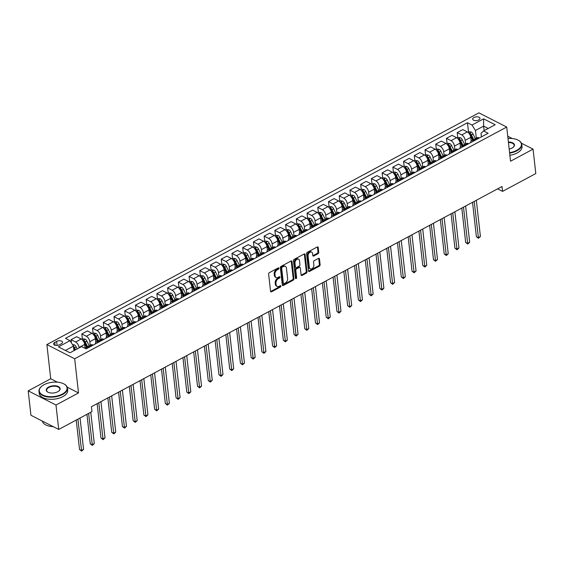<?xml version="1.0" encoding="UTF-8"?>
<svg xmlns="http://www.w3.org/2000/svg" width="564" height="564" viewBox="0 0 564 564"><rect width="100%" height="100%" fill="white"/><g stroke="black" fill="none" stroke-linecap="round" stroke-linejoin="round"><path stroke-width="0.85" d="M278.976 268.21A0.79 0.536 117 0 0 278.313 267.858L269.359 272.659A1.121 0.761 117 0 0 268.626 274.069L270.565 291.32A1.121 0.761 117 0 0 270.896 291.87A1.121 0.761 117 0 0 271.51 291.828L280.463 287.027A0.79 0.536 117 0 0 280.308 285.687L279.152 286.308A3.595 2.432 117 0 1 277.171 286.442A3.595 2.432 117 0 1 276.113 284.686L275.951 283.248A3.595 2.432 117 0 1 278.306 278.736L279.462 278.115A0.79 0.536 117 0 0 279.307 276.769L278.151 277.389A3.595 2.432 117 0 1 276.17 277.53A3.595 2.432 117 0 1 275.112 275.768L274.95 274.33A3.595 2.432 117 0 1 277.305 269.818L278.461 269.197A0.79 0.536 117 0 0 278.976 268.21M473.929 117.502A3.666 1.882 -6.4 0 0 472.688 119.138A3.666 1.882 -6.4 0 0 474.923 120.59A3.666 1.882 -6.4 0 0 478.737 119.956A3.666 1.882 -6.4 0 0 479.978 118.32A3.666 1.882 -6.4 0 0 477.743 116.868A3.666 1.882 -6.4 0 0 473.929 117.502M317.997 253.729A1.121 0.761 117 0 0 318.738 252.319L318.195 247.483A1.121 0.761 117 0 0 317.863 246.933A1.121 0.761 117 0 0 317.243 246.976L307.302 252.305A1.121 0.761 117 0 0 306.569 253.715L308.501 270.967A1.121 0.761 117 0 0 308.832 271.517A1.121 0.761 117 0 0 309.453 271.474L319.393 266.145A1.121 0.761 117 0 0 320.126 264.735L319.471 258.89A1.121 0.761 117 0 0 319.139 258.34A1.121 0.761 117 0 0 318.519 258.382L314.268 260.66A1.121 0.761 117 0 0 313.535 262.07L313.859 264.974A3.01 2.037 117 0 1 312.745 268.076A3.01 2.037 117 0 1 310.235 268.859A3.01 2.037 117 0 1 309.354 267.385L308.078 256.028A3.01 2.037 117 0 1 309.192 252.926A3.01 2.037 117 0 1 311.702 252.143A3.01 2.037 117 0 1 312.583 253.617L312.794 255.506A1.121 0.761 117 0 0 313.126 256.056A1.121 0.761 117 0 0 313.746 256.014L317.997 253.729L317.25 253.349A1.121 0.761 117 0 0 317.983 251.939L317.44 247.095A1.121 0.761 117 0 0 317.398 246.905M510.54 161.219L533.065 149.143L535.8 173.55L502.552 191.386L502.002 186.501L91.424 406.722L91.974 411.607L58.726 429.444L55.984 405.03L78.509 392.946L74.681 358.774L506.705 127.048L510.54 161.219M291.997 261.534A1.121 0.761 117 0 0 291.666 260.984A1.121 0.761 117 0 0 291.052 261.026L281.112 266.356A1.121 0.761 117 0 0 280.378 267.766L282.31 285.017A1.121 0.761 117 0 0 282.642 285.567A1.121 0.761 117 0 0 283.262 285.525L293.202 280.195A1.121 0.761 117 0 0 293.936 278.785L291.997 261.534L291.25 261.146A1.121 0.761 117 0 0 291.207 260.956M294.211 259.327L304.144 253.997A1.121 0.761 117 0 1 304.764 253.955A1.121 0.761 117 0 1 305.096 254.505L307.027 271.756A1.121 0.761 117 0 1 306.294 273.166L302.043 275.451A1.121 0.761 117 0 1 301.423 275.493A1.121 0.761 117 0 1 301.091 274.943L300.309 267.949A1.121 0.761 117 0 0 299.977 267.399A1.121 0.761 117 0 0 299.357 267.442L296.537 268.95A1.121 0.761 117 0 0 295.804 270.36L296.622 277.65A0.79 0.536 117 0 1 295.437 278.278L293.47 260.737A1.121 0.761 117 0 1 294.211 259.327M59.417 344.787L61.307 343.772A3.553 1.826 -6.4 0 0 62.505 342.186A3.553 1.826 -6.4 0 0 60.348 340.783A3.553 1.826 -6.4 0 0 56.654 341.396L54.764 342.404A3.553 1.826 -6.4 0 0 53.566 343.991A3.553 1.826 -6.4 0 0 55.723 345.401A3.553 1.826 -6.4 0 0 59.417 344.787M74.681 358.774L46.89 344.583L478.921 112.856L506.705 127.048M468.501 131.948L467.471 122.733L65.473 338.351L70.021 340.67L58.43 346.888L69.999 352.789L81.583 346.578L86.13 348.897L488.121 133.28L483.581 130.961L481.014 133.33L481.409 136.876M467.471 122.733L472.012 125.053L483.595 118.842L495.164 124.743L483.581 130.961M57.401 382.173L50.725 378.761L28.2 390.845L55.984 405.03M28.2 390.845L30.935 415.252L58.726 429.444M533.065 149.143L521.46 143.214M512.281 138.532L507.734 136.206M50.725 378.761L46.89 344.583M497.61 188.862L502.552 191.386M70.021 340.67L73.461 346.113L73.969 350.66M73.461 346.113L65.396 350.441M484.116 130.672L483.609 126.124L475.452 130.495L476.312 138.145M457.778 137.701L457.207 132.589L462.783 129.6L467.323 131.92A4.582 2.411 61.8 0 1 470.764 137.355L471.18 141.021M457.207 132.589L461.747 134.909A4.582 2.411 61.8 0 1 465.187 140.344L465.589 143.898M447.055 143.453L446.476 138.342L452.053 135.353L456.6 137.672A4.582 2.411 61.8 0 1 460.041 143.108L460.45 146.774M446.476 138.342L451.024 140.662A4.582 2.411 61.8 0 1 454.464 146.097L454.859 149.65M436.324 149.206L435.753 144.095L441.33 141.106L445.87 143.425A4.582 2.411 61.8 0 1 449.318 148.861L449.727 152.527M435.753 144.095L440.294 146.414A4.582 2.411 61.8 0 1 443.741 151.85L444.136 155.403M425.601 154.959L425.023 149.848L430.607 146.859L435.147 149.178A4.582 2.411 61.8 0 1 438.588 154.614L439.004 158.28M425.023 149.848L429.571 152.167A4.582 2.411 61.8 0 1 433.011 157.61L433.413 161.156M414.871 160.712L414.3 155.601L419.877 152.611L424.424 154.931A4.582 2.411 61.8 0 1 427.864 160.366L428.273 164.032M414.3 155.601L418.848 157.92A4.582 2.411 61.8 0 1 422.288 163.363L422.683 166.909M404.148 166.465L403.577 161.353L409.154 158.364L413.694 160.684A4.582 2.411 61.8 0 1 417.141 166.119L417.55 169.785M403.577 161.353L408.117 163.673A4.582 2.411 61.8 0 1 411.558 169.115L411.96 172.662M393.425 172.217L392.847 167.106L398.424 164.117L402.971 166.436A4.582 2.411 61.8 0 1 406.411 171.872L406.82 175.538M392.847 167.106L397.394 169.426A4.582 2.411 61.8 0 1 400.835 174.868L401.237 178.414M382.695 177.97L382.124 172.859L387.701 169.87L392.248 172.189A4.582 2.411 61.8 0 1 395.688 177.625L396.097 181.291M382.124 172.859L386.664 175.178A4.582 2.411 61.8 0 1 390.112 180.621L390.507 184.167M371.972 183.723L371.401 178.612L376.978 175.623L381.518 177.942A4.582 2.411 61.8 0 1 384.958 183.378L385.374 187.044M371.401 178.612L375.941 180.931A4.582 2.411 61.8 0 1 379.382 186.374L379.784 189.92M361.249 189.476L360.671 184.365L366.248 181.375L370.795 183.695A4.582 2.411 61.8 0 1 374.235 189.13L374.644 192.796M360.671 184.365L365.218 186.684A4.582 2.411 61.8 0 1 368.659 192.127L369.053 195.673M350.519 195.229L349.948 190.117L355.524 187.128L360.065 189.448A4.582 2.411 61.8 0 1 363.512 194.883L363.921 198.549M349.948 190.117L354.488 192.437A4.582 2.411 61.8 0 1 357.936 197.879L358.33 201.426M339.796 200.981L339.225 195.87L344.801 192.881L349.342 195.2A4.582 2.411 61.8 0 1 352.782 200.636L353.198 204.302M339.225 195.87L343.765 198.19A4.582 2.411 61.8 0 1 347.205 203.632L347.607 207.178M329.073 206.734L328.495 201.623L334.071 198.634L338.619 200.953A4.582 2.411 61.8 0 1 342.059 206.389L342.468 210.055M328.495 201.623L333.042 203.942A4.582 2.411 61.8 0 1 336.482 209.385L336.877 212.931M318.343 212.487L317.772 207.376L323.348 204.387L327.888 206.706A4.582 2.411 61.8 0 1 331.336 212.142L331.745 215.808M317.772 207.376L322.312 209.695A4.582 2.411 61.8 0 1 325.759 215.138L326.154 218.684M307.62 218.24L307.042 213.129L312.625 210.139L317.165 212.459A4.582 2.411 61.8 0 1 320.606 217.894L321.022 221.56M307.042 213.129L311.589 215.448A4.582 2.411 61.8 0 1 315.029 220.891L315.431 224.437M296.89 223.993L296.319 218.881L301.895 215.892L306.442 218.212A4.582 2.411 61.8 0 1 309.883 223.647L310.292 227.313M296.319 218.881L300.866 221.201A4.582 2.411 61.8 0 1 304.306 226.643L304.701 230.19M286.167 229.745L285.596 224.634L291.172 221.645L295.712 223.964A4.582 2.411 61.8 0 1 299.16 229.4L299.569 233.066M285.596 224.634L290.136 226.954A4.582 2.411 61.8 0 1 293.576 232.396L293.978 235.942M275.443 235.498L274.865 230.387L280.442 227.398L284.989 229.717A4.582 2.411 61.8 0 1 288.43 235.153L288.846 238.819M274.865 230.387L279.413 232.706A4.582 2.411 61.8 0 1 282.853 238.149L283.255 241.695M264.713 241.251L264.142 236.14L269.719 233.151L274.266 235.47A4.582 2.411 61.8 0 1 277.707 240.906L278.115 244.572M264.142 236.14L268.69 238.459A4.582 2.411 61.8 0 1 272.13 243.902L272.525 247.448M253.99 247.004L253.419 241.893L258.996 238.903L263.536 241.223A4.582 2.411 61.8 0 1 266.976 246.658L267.392 250.324M253.419 241.893L257.959 244.212A4.582 2.411 61.8 0 1 261.4 249.655L261.802 253.201M243.267 252.757L242.689 247.645L248.266 244.656L252.813 246.976A4.582 2.411 61.8 0 1 256.253 252.411L256.662 256.077M242.689 247.645L247.236 249.965A4.582 2.411 61.8 0 1 250.677 255.407L251.079 258.954M232.537 258.509L231.966 253.398L237.543 250.409L242.09 252.728A4.582 2.411 61.8 0 1 245.53 258.164L245.939 261.83M231.966 253.398L236.506 255.718A4.582 2.411 61.8 0 1 239.954 261.16L240.349 264.706M221.814 264.269L221.243 259.151L226.82 256.162L231.36 258.481A4.582 2.411 61.8 0 1 234.8 263.917L235.216 267.583M221.243 259.151L225.783 261.47A4.582 2.411 61.8 0 1 229.224 266.913L229.626 270.459M211.091 270.022L210.513 264.904L216.09 261.915L220.637 264.234A4.582 2.411 61.8 0 1 224.077 269.67L224.486 273.336M210.513 264.904L215.06 267.223A4.582 2.411 61.8 0 1 218.501 272.666L218.895 276.212M200.361 275.775L199.79 270.657L205.367 267.667L209.907 269.987A4.582 2.411 61.8 0 1 213.354 275.422L213.763 279.088M199.79 270.657L204.33 272.976A4.582 2.411 61.8 0 1 207.778 278.419L208.172 281.965M189.638 281.528L189.06 276.409L194.643 273.42L199.184 275.74A4.582 2.411 61.8 0 1 202.624 281.182L203.04 284.841M189.06 276.409L193.607 278.729A4.582 2.411 61.8 0 1 197.047 284.171L197.449 287.718M178.908 287.28L178.337 282.162L183.913 279.173L188.461 281.492A4.582 2.411 61.8 0 1 191.901 286.935L192.31 290.594M178.337 282.162L182.884 284.482A4.582 2.411 61.8 0 1 186.324 289.924L186.719 293.47M168.185 293.033L167.614 287.915L173.19 284.926L177.73 287.245A4.582 2.411 61.8 0 1 181.178 292.688L181.587 296.347M167.614 287.915L172.154 290.234A4.582 2.411 61.8 0 1 175.601 295.677L175.996 299.223M157.462 298.786L156.884 293.668L162.467 290.679L167.007 292.998A4.582 2.411 61.8 0 1 170.448 298.441L170.864 302.1M156.884 293.668L161.431 295.987A4.582 2.411 61.8 0 1 164.871 301.43L165.273 304.976M146.732 304.539L146.161 299.421L151.737 296.431L156.284 298.751A4.582 2.411 61.8 0 1 159.725 304.193L160.134 307.852M146.161 299.421L150.708 301.74A4.582 2.411 61.8 0 1 154.148 307.183L154.543 310.729M136.009 310.292L135.438 305.173L141.014 302.184L145.554 304.504A4.582 2.411 61.8 0 1 149.002 309.946L149.411 313.605M135.438 305.173L139.978 307.493A4.582 2.411 61.8 0 1 143.418 312.935L143.82 316.482M125.286 316.044L124.707 310.926L130.284 307.937L134.831 310.256A4.582 2.411 61.8 0 1 138.272 315.699L138.681 319.358M124.707 310.926L129.255 313.246A4.582 2.411 61.8 0 1 132.695 318.688L133.097 322.234M114.555 321.797L113.984 316.679L119.561 313.69L124.108 316.009A4.582 2.411 61.8 0 1 127.549 321.452L127.957 325.111M113.984 316.679L118.525 318.998A4.582 2.411 61.8 0 1 121.972 324.441L122.367 327.987M103.832 327.55L103.261 322.432L108.838 319.443L113.378 321.762A4.582 2.411 61.8 0 1 116.818 327.205L117.234 330.864M103.261 322.432L107.802 324.751A4.582 2.411 61.8 0 1 111.242 330.194L111.644 333.74M93.109 333.303L92.531 328.185L98.108 325.195L102.655 327.515A4.582 2.411 61.8 0 1 106.095 332.957L106.504 336.616M92.531 328.185L97.078 330.504A4.582 2.411 61.8 0 1 100.519 335.947L100.914 339.5M82.379 339.056L81.808 333.937L87.385 330.948L91.925 333.268A4.582 2.411 61.8 0 1 95.372 338.71L95.781 342.376M81.808 333.937L86.348 336.257A4.582 2.411 61.8 0 1 89.796 341.699L90.191 345.253M71.445 342.926L71.085 339.69L76.662 336.701L81.202 339.02A4.582 2.411 61.8 0 1 84.642 344.463L85.058 348.129M71.085 339.69L75.625 342.01A4.582 2.411 61.8 0 1 79.066 347.452L79.115 347.903M488.212 128.472L483.609 126.124L483.595 118.842M84.938 348.291A4.582 2.411 61.8 0 1 85.46 347.784A4.582 2.411 61.8 0 1 87.194 347.917L87.582 348.115M85.46 347.784L91.044 344.794A4.582 2.411 61.8 0 1 92.771 344.928L93.159 345.126M95.316 343.969A4.582 2.411 61.8 0 1 96.19 342.031A4.582 2.411 61.8 0 1 97.917 342.165L98.305 342.362M96.19 342.031L101.767 339.042A4.582 2.411 61.8 0 1 103.494 339.175L103.882 339.373M106.046 338.217A4.582 2.411 61.8 0 1 106.913 336.278A4.582 2.411 61.8 0 1 108.64 336.412L109.035 336.609M106.913 336.278L112.49 333.289A4.582 2.411 61.8 0 1 114.217 333.423L114.612 333.62M116.769 332.464A4.582 2.411 61.8 0 1 117.643 330.525A4.582 2.411 61.8 0 1 119.371 330.659L119.758 330.856M117.643 330.525L123.22 327.536A4.582 2.411 61.8 0 1 124.947 327.67L125.335 327.867M127.499 326.711A4.582 2.411 61.8 0 1 128.366 324.772A4.582 2.411 61.8 0 1 130.094 324.906L130.481 325.104M128.366 324.772L133.943 321.783A4.582 2.411 61.8 0 1 135.67 321.917L136.058 322.114M138.222 320.958A4.582 2.411 61.8 0 1 139.089 319.02A4.582 2.411 61.8 0 1 140.817 319.153L141.212 319.351M139.089 319.02L144.666 316.03A4.582 2.411 61.8 0 1 146.393 316.164L146.788 316.362M148.945 315.205A4.582 2.411 61.8 0 1 149.82 313.267A4.582 2.411 61.8 0 1 151.547 313.401L151.935 313.598M149.82 313.267L155.396 310.278A4.582 2.411 61.8 0 1 157.123 310.411L157.511 310.609M159.675 309.453A4.582 2.411 61.8 0 1 160.543 307.514A4.582 2.411 61.8 0 1 162.27 307.648L162.658 307.845M160.543 307.514L166.119 304.525A4.582 2.411 61.8 0 1 167.846 304.659L168.241 304.856M170.398 303.7A4.582 2.411 61.8 0 1 171.266 301.761A4.582 2.411 61.8 0 1 172.993 301.895L173.388 302.092M171.266 301.761L176.842 298.772A4.582 2.411 61.8 0 1 178.577 298.906L178.964 299.103M181.122 297.947A4.582 2.411 61.8 0 1 181.996 296.008A4.582 2.411 61.8 0 1 183.723 296.142L184.111 296.34M181.996 296.008L187.572 293.019A4.582 2.411 61.8 0 1 189.3 293.153L189.687 293.351M191.852 292.187A4.582 2.411 61.8 0 1 192.719 290.256A4.582 2.411 61.8 0 1 194.446 290.389L194.841 290.587M192.719 290.256L198.295 287.266A4.582 2.411 61.8 0 1 200.023 287.4L200.417 287.598M202.575 286.434A4.582 2.411 61.8 0 1 203.442 284.503A4.582 2.411 61.8 0 1 205.169 284.637L205.564 284.834M203.442 284.503L209.025 281.514A4.582 2.411 61.8 0 1 210.753 281.647L211.14 281.845M213.298 280.682A4.582 2.411 61.8 0 1 214.172 278.75A4.582 2.411 61.8 0 1 215.899 278.884L216.287 279.081M214.172 278.75L219.748 275.761A4.582 2.411 61.8 0 1 221.476 275.888L221.863 276.092M224.028 274.929A4.582 2.411 61.8 0 1 224.895 272.997A4.582 2.411 61.8 0 1 226.622 273.131L227.017 273.328M224.895 272.997L230.472 270.008A4.582 2.411 61.8 0 1 232.199 270.135L232.594 270.339M234.751 269.176A4.582 2.411 61.8 0 1 235.625 267.244A4.582 2.411 61.8 0 1 237.352 267.378L237.74 267.576M235.625 267.244L241.202 264.255A4.582 2.411 61.8 0 1 242.929 264.382L243.317 264.587M245.474 263.423A4.582 2.411 61.8 0 1 246.348 261.492A4.582 2.411 61.8 0 1 248.075 261.625L248.463 261.823M246.348 261.492L251.925 258.502A4.582 2.411 61.8 0 1 253.652 258.629L254.04 258.834M256.204 257.67A4.582 2.411 61.8 0 1 257.071 255.739A4.582 2.411 61.8 0 1 258.798 255.873L259.193 256.07M257.071 255.739L262.648 252.75A4.582 2.411 61.8 0 1 264.375 252.876L264.77 253.081M266.927 251.918A4.582 2.411 61.8 0 1 267.801 249.986A4.582 2.411 61.8 0 1 269.529 250.12L269.916 250.317M267.801 249.986L273.378 246.997A4.582 2.411 61.8 0 1 275.105 247.124L275.493 247.328M277.657 246.165A4.582 2.411 61.8 0 1 278.524 244.233A4.582 2.411 61.8 0 1 280.252 244.367L280.639 244.564M278.524 244.233L284.101 241.244A4.582 2.411 61.8 0 1 285.828 241.371L286.223 241.575M288.38 240.412A4.582 2.411 61.8 0 1 289.247 238.48A4.582 2.411 61.8 0 1 290.975 238.614L291.369 238.812M289.247 238.48L294.824 235.491A4.582 2.411 61.8 0 1 296.551 235.618L296.946 235.822M299.103 234.659A4.582 2.411 61.8 0 1 299.977 232.728A4.582 2.411 61.8 0 1 301.705 232.862L302.092 233.059M299.977 232.728L305.554 229.738A4.582 2.411 61.8 0 1 307.281 229.865L307.669 230.07M309.833 228.906A4.582 2.411 61.8 0 1 310.701 226.975A4.582 2.411 61.8 0 1 312.428 227.109L312.823 227.306M310.701 226.975L316.277 223.986A4.582 2.411 61.8 0 1 318.004 224.112L318.399 224.317M320.556 223.154A4.582 2.411 61.8 0 1 321.424 221.222A4.582 2.411 61.8 0 1 323.151 221.356L323.546 221.553M321.424 221.222L327 218.233A4.582 2.411 61.8 0 1 328.734 218.36L329.122 218.564M331.279 217.401A4.582 2.411 61.8 0 1 332.154 215.469A4.582 2.411 61.8 0 1 333.881 215.603L334.269 215.8M332.154 215.469L337.73 212.48A4.582 2.411 61.8 0 1 339.457 212.607L339.845 212.811M342.01 211.648A4.582 2.411 61.8 0 1 342.877 209.716A4.582 2.411 61.8 0 1 344.604 209.85L344.999 210.048M342.877 209.716L348.453 206.727A4.582 2.411 61.8 0 1 350.181 206.854L350.575 207.058M352.733 205.895A4.582 2.411 61.8 0 1 353.6 203.964A4.582 2.411 61.8 0 1 355.334 204.097L355.722 204.295M353.6 203.964L359.183 200.974A4.582 2.411 61.8 0 1 360.911 201.101L361.298 201.306M363.456 200.142A4.582 2.411 61.8 0 1 364.33 198.211A4.582 2.411 61.8 0 1 366.057 198.345L366.445 198.542M364.33 198.211L369.906 195.222A4.582 2.411 61.8 0 1 371.634 195.348L372.021 195.553M374.186 194.39A4.582 2.411 61.8 0 1 375.053 192.458A4.582 2.411 61.8 0 1 376.78 192.592L377.175 192.789M375.053 192.458L380.629 189.469A4.582 2.411 61.8 0 1 382.357 189.596L382.752 189.8M384.909 188.637A4.582 2.411 61.8 0 1 385.783 186.705A4.582 2.411 61.8 0 1 387.51 186.839L387.898 187.036M385.783 186.705L391.36 183.709A4.582 2.411 61.8 0 1 393.087 183.843L393.475 184.047M395.639 182.884A4.582 2.411 61.8 0 1 396.506 180.952A4.582 2.411 61.8 0 1 398.233 181.086L398.621 181.284M396.506 180.952L402.083 177.956A4.582 2.411 61.8 0 1 403.81 178.09L404.205 178.294M406.362 177.131A4.582 2.411 61.8 0 1 407.229 175.2A4.582 2.411 61.8 0 1 408.956 175.333L409.351 175.531M407.229 175.2L412.806 172.203A4.582 2.411 61.8 0 1 414.533 172.337L414.928 172.542M417.085 171.378A4.582 2.411 61.8 0 1 417.959 169.447A4.582 2.411 61.8 0 1 419.686 169.581L420.074 169.778M417.959 169.447L423.536 166.45A4.582 2.411 61.8 0 1 425.263 166.584L425.651 166.782M427.815 165.626A4.582 2.411 61.8 0 1 428.682 163.694A4.582 2.411 61.8 0 1 430.41 163.828L430.797 164.025M428.682 163.694L434.259 160.698A4.582 2.411 61.8 0 1 435.986 160.832L436.381 161.029M438.538 159.873A4.582 2.411 61.8 0 1 439.405 157.941A4.582 2.411 61.8 0 1 441.133 158.075L441.527 158.272M439.405 157.941L444.982 154.945A4.582 2.411 61.8 0 1 446.716 155.079L447.104 155.276M449.261 154.12A4.582 2.411 61.8 0 1 450.135 152.188A4.582 2.411 61.8 0 1 451.863 152.315L452.25 152.52M450.135 152.188L455.712 149.192A4.582 2.411 61.8 0 1 457.439 149.326L457.827 149.523M459.991 148.367A4.582 2.411 61.8 0 1 460.858 146.436A4.582 2.411 61.8 0 1 462.586 146.562L462.981 146.767M460.858 146.436L466.435 143.439A4.582 2.411 61.8 0 1 468.162 143.573L468.557 143.771M470.714 142.614A4.582 2.411 61.8 0 1 471.582 140.683A4.582 2.411 61.8 0 1 473.316 140.81L473.704 141.014M471.582 140.683L477.165 137.686A4.582 2.411 61.8 0 1 478.892 137.82L479.28 138.018M475.452 130.495L472.012 125.053M78.509 392.946L67.236 387.193M278.228 267.9A0.79 0.536 117 0 1 277.707 268.817L276.55 269.437A3.595 2.432 117 0 0 274.203 273.949L274.95 274.33M276.17 277.53L275.422 277.143A3.595 2.432 117 0 1 274.365 275.387L274.203 273.949M277.171 286.442L276.423 286.061A3.595 2.432 117 0 1 275.359 284.298L275.204 282.86A3.595 2.432 117 0 1 277.551 278.348L278.708 277.728A0.79 0.536 117 0 0 279.229 276.811M270.6 291.51A1.121 0.761 117 0 0 270.762 291.44L279.709 286.639A0.79 0.536 117 0 0 280.23 285.729M282.352 285.208A1.121 0.761 117 0 0 282.508 285.137L292.448 279.807A1.121 0.761 117 0 0 293.181 278.397L291.25 261.146M282.19 267.202A0.79 0.536 117 0 0 281.676 268.189L283.375 283.332A0.79 0.536 117 0 0 284.037 283.685L285.257 283.029A3.595 2.432 117 0 0 287.612 278.517L286.449 268.168A3.595 2.432 117 0 0 285.391 266.405A3.595 2.432 117 0 0 283.41 266.546L282.19 267.202L281.436 266.814A0.79 0.536 117 0 0 280.921 267.801L281.676 268.189M283.6 283.713L282.853 283.332A0.79 0.536 117 0 1 282.62 282.945L280.921 267.801M285.391 266.405L284.637 266.025A3.595 2.432 117 0 0 282.656 266.159L283.41 266.546M281.436 266.814L282.656 266.159M301.134 275.133A1.121 0.761 117 0 0 301.289 275.063L305.547 272.786A1.121 0.761 117 0 0 306.28 271.376L304.341 254.124A1.121 0.761 117 0 0 304.306 253.934M299.977 267.399L299.223 267.012A1.121 0.761 117 0 0 298.61 267.054L295.783 268.57A1.121 0.761 117 0 0 295.05 269.98L295.867 277.262L296.622 277.65M295.43 278.2A0.79 0.536 117 0 0 295.867 277.262M299.491 260.688A3.01 2.037 117 0 0 298.61 259.214A3.01 2.037 117 0 0 296.1 260.004A3.01 2.037 117 0 0 294.986 263.106L295.437 267.103A1.121 0.761 117 0 0 295.769 267.653A1.121 0.761 117 0 0 296.389 267.611L299.209 266.095A1.121 0.761 117 0 0 299.942 264.685L299.491 260.688M298.61 259.214L297.855 258.834A3.01 2.037 117 0 0 295.353 259.616A3.01 2.037 117 0 0 294.239 262.718L294.986 263.106M295.769 267.653L295.014 267.273A1.121 0.761 117 0 1 294.683 266.723L294.239 262.718M312.837 255.696A1.121 0.761 117 0 0 312.999 255.633L317.25 253.349M311.702 252.143L310.947 251.763A3.01 2.037 117 0 0 308.445 252.545A3.01 2.037 117 0 0 307.331 255.647L308.078 256.028M310.235 268.859L309.488 268.478A3.01 2.037 117 0 1 308.6 267.005L307.331 255.647M308.543 271.157A1.121 0.761 117 0 0 308.705 271.094L318.639 265.757A1.121 0.761 117 0 0 319.379 264.347L318.723 258.502A1.121 0.761 117 0 0 318.681 258.312M72.53 344.646L74.434 344.893A3.039 1.6 61.8 0 1 76.189 346.888L77.19 348.933M76.232 420.053L79.538 449.543L81.413 450.502L83.564 449.353L80.046 418.009M73.757 348.785L74.533 350.357M75.562 349.807L74.561 347.762A3.039 1.6 -118.2 0 0 73.475 346.261M73.637 347.727A1.544 0.818 61.8 0 1 73.821 348.044L74.871 350.181M77.895 419.158L81.639 451.144L79.538 449.543M83.564 449.353L81.639 451.144M81.773 339.38L82.795 338.83L85.157 339.14A3.039 1.6 61.8 0 1 86.912 341.135L89.197 345.781M86.955 414.3L90.261 443.79L92.143 444.749L94.287 443.6L90.769 412.256M83.691 341.643A3.039 1.6 61.8 0 1 84.255 342.559L86.532 347.212M87.561 346.656L85.284 342.01A3.039 1.6 -118.2 0 0 84.106 340.416L83.077 340.973M84.106 340.416L84.262 341.826A1.544 0.818 61.8 0 1 84.544 342.292L86.87 347.029M88.626 413.405L92.362 445.391L90.261 443.79M94.287 443.6L92.362 445.391M92.503 333.627L93.525 333.077L95.88 333.387A3.039 1.6 61.8 0 1 97.642 335.383L99.92 340.029M97.135 403.662L100.991 438.038L102.867 438.996L105.01 437.847L100.949 401.617M94.414 335.89A3.039 1.6 61.8 0 1 94.978 336.807L97.262 341.46M98.291 340.903L96.007 336.257A3.039 1.6 -118.2 0 0 94.83 334.663L93.8 335.22M94.83 334.663L94.985 336.073A1.544 0.818 61.8 0 1 95.274 336.539L97.593 341.276M98.806 402.766L103.092 439.638L100.991 438.038M105.01 437.847L103.092 439.638M103.226 327.874L104.248 327.324L106.61 327.635A3.039 1.6 61.8 0 1 108.366 329.63L110.643 334.276M107.858 397.909L111.714 432.285L113.59 433.244L115.74 432.094L111.672 395.865M105.144 330.137A3.039 1.6 61.8 0 1 105.708 331.054L107.985 335.707M109.014 335.15L106.737 330.504A3.039 1.6 -118.2 0 0 105.553 328.911L104.523 329.468M105.553 328.911L105.715 330.321A1.544 0.818 61.8 0 1 105.997 330.786L108.323 335.524M109.529 397.014L113.815 433.885L111.714 432.285M115.74 432.094L113.815 433.885M113.949 322.122L114.971 321.572L117.333 321.882A3.039 1.6 61.8 0 1 119.089 323.877L121.373 328.523M118.581 392.156L122.437 426.532L124.32 427.491L126.463 426.342L122.402 390.112M115.867 324.385A3.039 1.6 61.8 0 1 116.431 325.301L118.708 329.954M119.737 329.397L117.46 324.751A3.039 1.6 -118.2 0 0 116.283 323.158L115.253 323.715M116.283 323.158L116.438 324.568A1.544 0.818 61.8 0 1 116.72 325.033L119.046 329.771M120.252 391.261L124.538 428.132L122.437 426.532M126.463 426.342L124.538 428.132M44.027 384.719A13.973 7.184 -6.4 0 0 41.595 386.361A13.973 7.184 -6.4 0 0 44.034 395.583A13.973 7.184 -6.4 0 0 62.35 394.074A13.973 7.184 -6.4 0 0 63.824 383.873A13.973 7.184 -6.4 0 0 44.027 384.719M63.972 383.95A14.319 7.36 173.6 0 1 64.12 384.028A14.319 7.36 173.6 0 1 67.454 388.095A14.319 7.36 173.6 0 1 62.611 394.483A14.319 7.36 173.6 0 1 47.707 396.964A14.319 7.36 173.6 0 1 38.994 391.289A14.319 7.36 173.6 0 1 41.341 386.58A14.319 7.36 173.6 0 1 41.468 386.474M48.61 387.059A6.987 3.595 173.6 0 1 57.768 386.305A6.987 3.595 173.6 0 1 58.987 390.915A6.987 3.595 173.6 0 1 57.768 391.733A6.987 3.595 173.6 0 1 47.87 392.163A6.987 3.595 173.6 0 1 48.61 387.059M58.853 391.021A6.641 3.419 -6.4 0 0 59.826 388.949A6.641 3.419 -6.4 0 0 55.78 386.312A6.641 3.419 -6.4 0 0 48.864 387.468A6.641 3.419 -6.4 0 0 46.622 390.429A6.641 3.419 -6.4 0 0 48.025 392.241M53.249 426.645A14.319 7.36 173.6 0 1 42.349 421.075M53.418 426.729A10.307 5.302 173.6 0 1 52.36 426.596M67.454 388.095L67.694 390.239A14.319 7.36 173.6 0 1 62.851 396.633A14.319 7.36 173.6 0 1 47.947 399.115A14.319 7.36 173.6 0 1 39.233 393.432L38.994 391.289M509.581 152.675A13.973 7.184 -6.4 0 0 516.687 150.384A13.973 7.184 -6.4 0 0 518.161 140.175A13.973 7.184 -6.4 0 0 507.981 138.455M518.309 140.253A14.319 7.36 173.6 0 1 518.457 140.337A14.319 7.36 173.6 0 1 521.785 144.398A14.319 7.36 173.6 0 1 516.948 150.792A14.319 7.36 173.6 0 1 509.63 153.14M508.39 142.05A6.987 3.595 173.6 0 1 513.325 147.218A6.987 3.595 173.6 0 1 512.105 148.043A6.987 3.595 173.6 0 1 509.172 149.072M513.191 147.331A6.641 3.419 -6.4 0 0 514.164 145.258A6.641 3.419 -6.4 0 0 508.439 142.523M521.785 144.398L522.031 146.548A14.319 7.36 173.6 0 1 517.188 152.936A14.319 7.36 173.6 0 1 509.87 155.29M124.679 316.369L125.701 315.819L128.056 316.129A3.039 1.6 61.8 0 1 129.819 318.124L132.096 322.77M129.311 386.403L133.167 420.779L135.043 421.738L137.186 420.589L133.125 384.359M126.59 318.632A3.039 1.6 61.8 0 1 127.154 319.548L129.438 324.201M130.467 323.644L128.183 318.998A3.039 1.6 -118.2 0 0 127.006 317.405L125.976 317.962M127.006 317.405L127.161 318.815A1.544 0.818 61.8 0 1 127.45 319.28L129.776 324.018M130.982 385.508L135.268 422.38L133.167 420.779M137.186 420.589L135.268 422.38M135.402 310.616L136.425 310.066L138.786 310.376A3.039 1.6 61.8 0 1 140.542 312.371L142.819 317.017M140.034 380.651L143.89 415.026L145.766 415.985L147.916 414.836L143.848 378.606M137.32 312.879A3.039 1.6 61.8 0 1 137.884 313.796L140.161 318.448M141.19 317.892L138.913 313.246A3.039 1.6 -118.2 0 0 137.729 311.652L136.7 312.209M137.729 311.652L137.891 313.062A1.544 0.818 61.8 0 1 138.173 313.528L140.499 318.265M141.705 379.755L145.991 416.627L143.89 415.026M147.916 414.836L145.991 416.627M146.125 304.863L147.148 304.313L149.509 304.623A3.039 1.6 61.8 0 1 151.265 306.619L153.549 311.265M150.764 374.898L154.614 409.274L156.496 410.232L158.639 409.083L154.578 372.853M148.043 307.126A3.039 1.6 61.8 0 1 148.607 308.043L150.891 312.696M151.92 312.139L149.636 307.493A3.039 1.6 -118.2 0 0 148.459 305.899L147.43 306.456M148.459 305.899L148.614 307.309A1.544 0.818 61.8 0 1 148.896 307.775L151.222 312.512M152.428 374.002L156.714 410.874L154.614 409.274M158.639 409.083L156.714 410.874M156.855 299.11L157.878 298.56L160.239 298.871A3.039 1.6 61.8 0 1 161.995 300.866L164.272 305.512M161.487 369.145L165.344 403.521L167.219 404.48L169.362 403.33L165.301 367.101M158.766 301.373A3.039 1.6 61.8 0 1 159.337 302.29L161.614 306.943M162.643 306.386L160.366 301.74A3.039 1.6 -118.2 0 0 159.182 300.147L158.153 300.704M159.182 300.147L159.337 301.557A1.544 0.818 61.8 0 1 159.626 302.022L161.953 306.76M163.158 368.25L167.445 405.114L165.344 403.521M169.362 403.33L167.445 405.114M167.578 293.358L168.601 292.808L170.962 293.111A3.039 1.6 61.8 0 1 172.718 295.113L175.002 299.759M172.21 363.392L176.067 397.768L177.942 398.727L180.092 397.578L176.024 361.348M169.496 295.621A3.039 1.6 61.8 0 1 170.06 296.537L172.337 301.19M173.367 300.633L171.089 295.987A3.039 1.6 -118.2 0 0 169.905 294.394L168.876 294.951M169.905 294.394L170.067 295.804A1.544 0.818 61.8 0 1 170.349 296.269L172.676 301.007M173.881 362.497L178.168 399.361L176.067 397.768M180.092 397.578L178.168 399.361M178.302 287.605L179.324 287.055L181.686 287.358A3.039 1.6 61.8 0 1 183.448 289.36L185.725 294.006M182.94 357.639L186.797 392.015L188.672 392.974L190.815 391.825L186.754 355.595M180.219 289.868A3.039 1.6 61.8 0 1 180.783 290.784L183.067 295.437M184.097 294.88L181.812 290.234A3.039 1.6 -118.2 0 0 180.635 288.641L179.606 289.198M180.635 288.641L180.79 290.051A1.544 0.818 61.8 0 1 181.079 290.516L183.399 295.254M184.604 356.744L188.891 393.609L186.797 392.015M190.815 391.825L188.891 393.609M189.032 281.852L190.054 281.302L192.416 281.605A3.039 1.6 61.8 0 1 194.171 283.607L196.448 288.253M193.663 351.887L197.52 386.262L199.395 387.221L201.538 386.072L197.478 349.842M190.942 284.115A3.039 1.6 61.8 0 1 191.513 285.031L193.79 289.684M194.82 289.128L192.543 284.482A3.039 1.6 -118.2 0 0 191.358 282.888L190.329 283.445M191.358 282.888L191.52 284.298A1.544 0.818 61.8 0 1 191.802 284.764L194.129 289.501M195.334 350.991L199.621 387.856L197.52 386.262M201.538 386.072L199.621 387.856M199.755 276.099L200.777 275.549L203.139 275.852A3.039 1.6 61.8 0 1 204.894 277.855L207.178 282.501M204.387 346.134L208.243 380.51L210.125 381.468L212.268 380.319L208.201 344.089M201.672 278.362A3.039 1.6 61.8 0 1 202.236 279.279L204.513 283.932M205.543 283.375L203.266 278.729A3.039 1.6 -118.2 0 0 202.088 277.135L201.052 277.692M202.088 277.135L202.243 278.546A1.544 0.818 61.8 0 1 202.525 279.011L204.852 283.748M206.057 345.238L210.344 382.103L208.243 380.51M212.268 380.319L210.344 382.103M210.485 270.346L211.507 269.796L213.862 270.1A3.039 1.6 61.8 0 1 215.624 272.102L217.901 276.748M215.117 340.381L218.973 374.757L220.848 375.716L222.992 374.566L218.931 338.337M212.395 272.609A3.039 1.6 61.8 0 1 212.959 273.526L215.244 278.179M216.273 277.622L213.989 272.976A3.039 1.6 -118.2 0 0 212.811 271.383L211.782 271.94M212.811 271.383L212.966 272.793A1.544 0.818 61.8 0 1 213.255 273.258L215.575 277.996M216.787 339.486L221.074 376.35L218.973 374.757M222.992 374.566L221.074 376.35M221.208 264.594L222.23 264.044L224.592 264.347A3.039 1.6 61.8 0 1 226.347 266.349L228.624 270.995M225.84 334.628L229.696 369.004L231.571 369.963L233.722 368.814L229.654 332.584M223.118 266.857A3.039 1.6 61.8 0 1 223.689 267.773L225.967 272.426M226.996 271.869L224.719 267.223A3.039 1.6 -118.2 0 0 223.534 265.63L222.505 266.187M223.534 265.63L223.696 267.04A1.544 0.818 61.8 0 1 223.978 267.505L226.305 272.243M227.511 333.733L231.797 370.597L229.696 369.004M233.722 368.814L231.797 370.597M231.931 258.841L232.953 258.291L235.315 258.594A3.039 1.6 61.8 0 1 237.07 260.596L239.355 265.242M236.563 328.875L240.419 363.251L242.301 364.21L244.445 363.061L240.384 326.831M233.848 261.104A3.039 1.6 61.8 0 1 234.412 262.02L236.69 266.673M237.719 266.116L235.442 261.47A3.039 1.6 -118.2 0 0 234.264 259.877L233.235 260.434M234.264 259.877L234.42 261.287A1.544 0.818 61.8 0 1 234.702 261.752L237.028 266.49M238.234 327.98L242.52 364.845L240.419 363.251M244.445 363.061L242.52 364.845M242.661 253.088L243.683 252.538L246.038 252.841A3.039 1.6 61.8 0 1 247.8 254.843L250.078 259.489M247.293 323.123L251.149 357.498L253.024 358.457L255.168 357.308L251.107 321.078M244.572 255.351A3.039 1.6 61.8 0 1 245.136 256.267L247.42 260.921M248.449 260.364L246.165 255.718A3.039 1.6 -118.2 0 0 244.987 254.124L243.958 254.681M244.987 254.124L245.143 255.534A1.544 0.818 61.8 0 1 245.432 255.993L247.758 260.737M248.964 322.227L253.25 359.092L251.149 357.498M255.168 357.308L253.25 359.092M253.384 247.335L254.406 246.785L256.768 247.088A3.039 1.6 61.8 0 1 258.523 249.091L260.801 253.737M258.016 317.37L261.872 351.746L263.748 352.704L265.898 351.555L261.83 315.325M255.302 249.598A3.039 1.6 61.8 0 1 255.866 250.515L258.143 255.168M259.172 254.611L256.895 249.965A3.039 1.6 -118.2 0 0 255.711 248.371L254.681 248.928M255.711 248.371L255.873 249.781A1.544 0.818 61.8 0 1 256.155 250.24L258.481 254.984M259.687 316.474L263.973 353.339L261.872 351.746M265.898 351.555L263.973 353.339M264.107 241.582L265.129 241.032L267.491 241.336A3.039 1.6 61.8 0 1 269.247 243.338L271.531 247.984M268.739 311.617L272.595 345.993L274.478 346.952L276.621 345.802L272.56 309.573M266.025 243.845A3.039 1.6 61.8 0 1 266.589 244.762L268.866 249.415M269.902 248.858L267.618 244.212A3.039 1.6 -118.2 0 0 266.441 242.619L265.411 243.176M266.441 242.619L266.596 244.029A1.544 0.818 61.8 0 1 266.878 244.487L269.204 249.232M270.41 310.722L274.696 347.586L272.595 345.993M276.621 345.802L274.696 347.586M274.837 235.83L275.859 235.28L278.214 235.583A3.039 1.6 61.8 0 1 279.977 237.585L282.254 242.231M279.469 305.864L283.325 340.24L285.201 341.199L287.344 340.05L283.283 303.82M276.748 238.093A3.039 1.6 61.8 0 1 277.312 239.009L279.596 243.655M280.625 243.105L278.348 238.459A3.039 1.6 -118.2 0 0 277.164 236.866L276.134 237.423M277.164 236.866L277.319 238.276A1.544 0.818 61.8 0 1 277.608 238.734L279.934 243.479M281.14 304.969L285.426 341.833L283.325 340.24M287.344 340.05L285.426 341.833M285.56 230.077L286.582 229.527L288.944 229.83A3.039 1.6 61.8 0 1 290.7 231.832L292.984 236.478M290.192 300.111L294.048 334.487L295.924 335.446L298.074 334.297L294.006 298.067M287.478 232.34A3.039 1.6 61.8 0 1 288.042 233.256L290.319 237.902M291.348 237.352L289.071 232.706A3.039 1.6 -118.2 0 0 287.887 231.113L286.857 231.67M287.887 231.113L288.049 232.523A1.544 0.818 61.8 0 1 288.331 232.981L290.657 237.726M291.863 299.216L296.149 336.081L294.048 334.487M298.074 334.297L296.149 336.081M296.283 224.324L297.306 223.774L299.667 224.077A3.039 1.6 61.8 0 1 301.43 226.079L303.707 230.725M300.922 294.359L304.779 328.734L306.654 329.693L308.797 328.544L304.736 292.314M298.201 226.587A3.039 1.6 61.8 0 1 298.765 227.503L301.049 232.149M302.078 231.6L299.794 226.954A3.039 1.6 -118.2 0 0 298.617 225.36L297.588 225.917M298.617 225.36L298.772 226.763A1.544 0.818 61.8 0 1 299.061 227.229L301.38 231.973M302.586 293.463L306.872 330.328L304.779 328.734M308.797 328.544L306.872 330.328M307.013 218.571L308.036 218.021L310.397 218.324A3.039 1.6 61.8 0 1 312.153 220.327L314.43 224.973M311.645 288.606L315.502 322.982L317.377 323.94L319.52 322.791L315.459 286.561M308.924 220.834A3.039 1.6 61.8 0 1 309.495 221.751L311.772 226.397M312.801 225.847L310.524 221.201A3.039 1.6 -118.2 0 0 309.34 219.607L308.311 220.164M309.34 219.607L309.495 221.01A1.544 0.818 61.8 0 1 309.784 221.476L312.111 226.22M313.316 287.711L317.602 324.575L315.502 322.982M319.52 322.791L317.602 324.575M317.736 212.811L318.759 212.268L321.12 212.572A3.039 1.6 61.8 0 1 322.876 214.574L325.16 219.22M322.368 282.853L326.225 317.229L328.107 318.188L330.25 317.038L326.182 280.809M319.654 215.081A3.039 1.6 61.8 0 1 320.218 215.998L322.495 220.644M323.524 220.094L321.247 215.448A3.039 1.6 -118.2 0 0 320.063 213.855L319.034 214.412M320.063 213.855L320.225 215.258A1.544 0.818 61.8 0 1 320.507 215.723L322.834 220.468M324.039 281.958L328.326 318.822L326.225 317.229M330.25 317.038L328.326 318.822M328.467 207.058L329.489 206.516L331.843 206.819A3.039 1.6 61.8 0 1 333.606 208.821L335.883 213.467M333.098 277.1L336.955 311.476L338.83 312.435L340.973 311.286L336.912 275.056M330.377 209.322A3.039 1.6 61.8 0 1 330.941 210.245L333.225 214.891M334.255 214.341L331.97 209.695A3.039 1.6 -118.2 0 0 330.793 208.102L329.764 208.652M330.793 208.102L330.948 209.505A1.544 0.818 61.8 0 1 331.237 209.97L333.557 214.715M334.762 276.205L339.049 313.069L336.955 311.476M340.973 311.286L339.049 313.069M339.19 201.306L340.212 200.763L342.574 201.066A3.039 1.6 61.8 0 1 344.329 203.068L346.606 207.714M343.821 271.347L347.678 305.723L349.553 306.682L351.703 305.533L347.635 269.303M341.1 203.569A3.039 1.6 61.8 0 1 341.671 204.492L343.948 209.138M344.978 208.588L342.7 203.942A3.039 1.6 -118.2 0 0 341.516 202.349L340.487 202.899M341.516 202.349L341.678 203.752A1.544 0.818 61.8 0 1 341.96 204.217L344.287 208.962M345.492 270.452L349.779 307.317L347.678 305.723M351.703 305.533L349.779 307.317M349.913 195.553L350.935 195.01L353.297 195.313A3.039 1.6 61.8 0 1 355.052 197.315L357.336 201.961M354.544 265.595L358.401 299.97L360.283 300.929L362.426 299.78L358.359 263.55M351.83 197.816A3.039 1.6 61.8 0 1 352.394 198.739L354.671 203.385M355.701 202.836L353.424 198.19A3.039 1.6 -118.2 0 0 352.246 196.596L351.217 197.146M352.246 196.596L352.401 197.999A1.544 0.818 61.8 0 1 352.683 198.465L355.01 203.209M356.215 264.699L360.502 301.564L358.401 299.97M362.426 299.78L360.502 301.564M360.643 189.8L361.665 189.257L364.02 189.56A3.039 1.6 61.8 0 1 365.782 191.563L368.059 196.209M365.275 259.842L369.131 294.218L371.006 295.176L373.149 294.027L369.089 257.797M362.553 192.063A3.039 1.6 61.8 0 1 363.117 192.987L365.401 197.633M366.431 197.083L364.147 192.437A3.039 1.6 -118.2 0 0 362.969 190.843L361.94 191.393M362.969 190.843L363.124 192.246A1.544 0.818 61.8 0 1 363.413 192.712L365.733 197.456M366.945 258.947L371.232 295.811L369.131 294.218M373.149 294.027L371.232 295.811M371.366 184.047L372.388 183.504L374.75 183.808A3.039 1.6 61.8 0 1 376.505 185.81L378.782 190.456M375.998 254.089L379.854 288.465L381.729 289.424L383.88 288.274L379.812 252.045M373.283 186.31A3.039 1.6 61.8 0 1 373.847 187.234L376.125 191.88M377.154 191.33L374.877 186.684A3.039 1.6 -118.2 0 0 373.692 185.091L372.663 185.641M373.692 185.091L373.854 186.494A1.544 0.818 61.8 0 1 374.136 186.959L376.463 191.704M377.668 253.194L381.955 290.058L379.854 288.465M383.88 288.274L381.955 290.058M382.089 178.294L383.111 177.752L385.473 178.055A3.039 1.6 61.8 0 1 387.228 180.057L389.512 184.703M386.721 248.336L390.577 282.712L392.459 283.671L394.603 282.522L390.542 246.292M384.006 180.558A3.039 1.6 61.8 0 1 384.57 181.481L386.848 186.127M387.884 185.577L385.6 180.931A3.039 1.6 -118.2 0 0 384.422 179.338L383.393 179.888M384.422 179.338L384.577 180.741A1.544 0.818 61.8 0 1 384.859 181.206L387.186 185.951M388.392 247.441L392.678 284.305L390.577 282.712M394.603 282.522L392.678 284.305M392.819 172.542L393.841 171.999L396.196 172.302A3.039 1.6 61.8 0 1 397.958 174.304L400.236 178.95M397.451 242.583L401.307 276.959L403.182 277.918L405.326 276.769L401.265 240.539M394.729 174.805A3.039 1.6 61.8 0 1 395.293 175.728L397.578 180.374M398.607 179.824L396.33 175.178A3.039 1.6 -118.2 0 0 395.145 173.585L394.116 174.135M395.145 173.585L395.301 174.988A1.544 0.818 61.8 0 1 395.59 175.453L397.916 180.198M399.122 241.688L403.408 278.553L401.307 276.959M405.326 276.769L403.408 278.553M403.542 166.789L404.564 166.246L406.926 166.549A3.039 1.6 61.8 0 1 408.681 168.551L410.959 173.197M408.174 236.831L412.03 271.206L413.906 272.165L416.056 271.016L411.988 234.786M405.46 169.052A3.039 1.6 61.8 0 1 406.024 169.975L408.301 174.621M409.33 174.072L407.053 169.426A3.039 1.6 -118.2 0 0 405.868 167.832L404.839 168.382M405.868 167.832L406.031 169.235A1.544 0.818 61.8 0 1 406.313 169.701L408.639 174.445M409.845 235.935L414.131 272.8L412.03 271.206M416.056 271.016L414.131 272.8M414.265 161.036L415.287 160.493L417.649 160.796A3.039 1.6 61.8 0 1 419.404 162.799L421.689 167.445M418.904 231.078L422.753 265.454L424.636 266.412L426.779 265.263L422.718 229.033M416.183 163.299A3.039 1.6 61.8 0 1 416.747 164.223L419.031 168.869M420.06 168.319L417.776 163.673A3.039 1.6 -118.2 0 0 416.599 162.079L415.569 162.629M416.599 162.079L416.754 163.482A1.544 0.818 61.8 0 1 417.043 163.948L419.362 168.692M420.568 230.182L424.854 267.047L422.753 265.454M426.779 265.263L424.854 267.047M424.995 155.283L426.017 154.74L428.379 155.044A3.039 1.6 61.8 0 1 430.135 157.046L432.412 161.692M429.627 225.325L433.483 259.701L435.359 260.66L437.502 259.51L433.441 223.281M426.906 157.546A3.039 1.6 61.8 0 1 427.477 158.47L429.754 163.116M430.783 162.566L428.506 157.92A3.039 1.6 -118.2 0 0 427.322 156.327L426.292 156.877M427.322 156.327L427.477 157.73A1.544 0.818 61.8 0 1 427.766 158.195L430.092 162.94M431.298 224.43L435.584 261.294L433.483 259.701M437.502 259.51L435.584 261.294M435.718 149.53L436.74 148.988L439.102 149.291A3.039 1.6 61.8 0 1 440.858 151.293L443.142 155.939M440.35 219.572L444.206 253.948L446.089 254.907L448.232 253.758L444.164 217.528M437.636 151.794A3.039 1.6 61.8 0 1 438.2 152.717L440.477 157.363M441.506 156.813L439.229 152.167A3.039 1.6 -118.2 0 0 438.045 150.574L437.015 151.124M438.045 150.574L438.207 151.977A1.544 0.818 61.8 0 1 438.489 152.442L440.815 157.187M442.021 218.677L446.307 255.541L444.206 253.948M448.232 253.758L446.307 255.541M446.448 143.778L447.464 143.235L449.825 143.538A3.039 1.6 61.8 0 1 451.588 145.54L453.865 150.186M451.08 213.819L454.936 248.195L456.812 249.154L458.955 248.005L454.894 211.775M448.359 146.041A3.039 1.6 61.8 0 1 448.923 146.964L451.207 151.61M452.236 151.06L449.952 146.414A3.039 1.6 -118.2 0 0 448.775 144.821L447.745 145.371M448.775 144.821L448.93 146.224A1.544 0.818 61.8 0 1 449.219 146.689L451.538 151.434M452.744 212.924L457.03 249.789L454.936 248.195M458.955 248.005L457.03 249.789M457.171 138.025L458.194 137.482L460.555 137.785A3.039 1.6 61.8 0 1 462.311 139.787L464.588 144.433M461.803 208.067L465.66 242.442L467.535 243.401L469.685 242.252L465.617 206.022M459.082 140.288A3.039 1.6 61.8 0 1 459.653 141.212L461.93 145.857M462.959 145.308L460.682 140.662A3.039 1.6 -118.2 0 0 459.498 139.068L458.469 139.618M459.498 139.068L459.66 140.471A1.544 0.818 61.8 0 1 459.942 140.937L462.269 145.681M463.474 207.171L467.76 244.036L465.66 242.442M469.685 242.252L467.76 244.036M467.894 132.272L468.917 131.729L471.278 132.032A3.039 1.6 61.8 0 1 473.034 134.035L475.318 138.681M472.526 202.314L476.383 236.69L478.265 237.648L480.408 236.499L476.34 200.269M469.812 134.535A3.039 1.6 61.8 0 1 470.376 135.459L472.653 140.105M473.682 139.555L471.405 134.909A3.039 1.6 -118.2 0 0 470.228 133.315L469.192 133.865M470.228 133.315L470.383 134.718A1.544 0.818 61.8 0 1 470.665 135.184L472.992 139.928M474.197 201.418L478.483 238.283L476.383 236.69M480.408 236.499L478.483 238.283M470.764 137.355L465.187 140.344M460.041 143.108L454.464 146.097M449.318 148.861L443.741 151.85M438.588 154.614L433.011 157.61M427.864 160.366L422.288 163.363M417.141 166.119L411.558 169.115M406.411 171.872L400.835 174.868M395.688 177.625L390.112 180.621M384.958 183.378L379.382 186.374M374.235 189.13L368.659 192.127M363.512 194.883L357.936 197.879M352.782 200.636L347.205 203.632M342.059 206.389L336.482 209.385M331.336 212.142L325.759 215.138M320.606 217.894L315.029 220.891M309.883 223.647L304.306 226.643M299.16 229.4L293.576 232.396M288.43 235.153L282.853 238.149M277.707 240.906L272.13 243.902M266.976 246.658L261.4 249.655M256.253 252.411L250.677 255.407M245.53 258.164L239.954 261.16M234.8 263.917L229.224 266.913M224.077 269.67L218.501 272.666M213.354 275.422L207.778 278.419M202.624 281.182L197.047 284.171M191.901 286.935L186.324 289.924M181.178 292.688L175.601 295.677M170.448 298.441L164.871 301.43M159.725 304.193L154.148 307.183M149.002 309.946L143.418 312.935M138.272 315.699L132.695 318.688M127.549 321.452L121.972 324.441M116.818 327.205L111.242 330.194M106.095 332.957L100.519 335.947M95.372 338.71L89.796 341.699M84.642 344.463L79.066 347.452M92.771 344.928L87.194 347.917M81.202 339.02L75.625 342.01M91.925 333.268L86.348 336.257M103.494 339.175L97.917 342.165M102.655 327.515L97.078 330.504M114.217 333.423L108.64 336.412M113.378 321.762L107.802 324.751M124.947 327.67L119.371 330.659M124.108 316.009L118.525 318.998M135.67 321.917L130.094 324.906M134.831 310.256L129.255 313.246M146.393 316.164L140.817 319.153M145.554 304.504L139.978 307.493M157.123 310.411L151.547 313.401M156.284 298.751L150.708 301.74M167.846 304.659L162.27 307.648M167.007 292.998L161.431 295.987M178.577 298.906L172.993 301.895M177.73 287.245L172.154 290.234M189.3 293.153L183.723 296.142M188.461 281.492L182.884 284.482M200.023 287.4L194.446 290.389M199.184 275.74L193.607 278.729M210.753 281.647L205.169 284.637M209.907 269.987L204.33 272.976M221.476 275.888L215.899 278.884M220.637 264.234L215.06 267.223M232.199 270.135L226.622 273.131M231.36 258.481L225.783 261.47M242.929 264.382L237.352 267.378M242.09 252.728L236.506 255.718M253.652 258.629L248.075 261.625M252.813 246.976L247.236 249.965M264.375 252.876L258.798 255.873M263.536 241.223L257.959 244.212M275.105 247.124L269.529 250.12M274.266 235.47L268.69 238.459M285.828 241.371L280.252 244.367M284.989 229.717L279.413 232.706M296.551 235.618L290.975 238.614M295.712 223.964L290.136 226.954M307.281 229.865L301.705 232.862M306.442 218.212L300.866 221.201M318.004 224.112L312.428 227.109M317.165 212.459L311.589 215.448M328.734 218.36L323.151 221.356M327.888 206.706L322.312 209.695M339.457 212.607L333.881 215.603M338.619 200.953L333.042 203.942M350.181 206.854L344.604 209.85M349.342 195.2L343.765 198.19M360.911 201.101L355.334 204.097M360.065 189.448L354.488 192.437M371.634 195.348L366.057 198.345M370.795 183.695L365.218 186.684M382.357 189.596L376.78 192.592M381.518 177.942L375.941 180.931M393.087 183.843L387.51 186.839M392.248 172.189L386.664 175.178M403.81 178.09L398.233 181.086M402.971 166.436L397.394 169.426M414.533 172.337L408.956 175.333M413.694 160.684L408.117 163.673M425.263 166.584L419.686 169.581M424.424 154.931L418.848 157.92M435.986 160.832L430.41 163.828M435.147 149.178L429.571 152.167M446.716 155.079L441.133 158.075M445.87 143.425L440.294 146.414M457.439 149.326L451.863 152.315M456.6 137.672L451.024 140.662M468.162 143.573L462.586 146.562M467.323 131.92L461.747 134.909M478.892 137.82L473.316 140.81M55.082 345.274L54.764 342.404M57.105 345.429L56.654 341.396M276.55 269.437L277.305 269.818M274.365 275.387L275.112 275.768M278.708 277.728L279.462 278.115M277.551 278.348L278.306 278.736M275.204 282.86L275.951 283.248M275.359 284.298L276.113 284.686M279.709 286.639L280.463 287.027M270.762 291.44L271.51 291.828M277.707 268.817L278.461 269.197M293.181 278.397L293.936 278.785M292.448 279.807L293.202 280.195M282.508 285.137L283.262 285.525M282.62 282.945L283.375 283.332M304.341 254.124L305.096 254.505M306.28 271.376L307.027 271.756M305.547 272.786L306.294 273.166M301.289 275.063L302.043 275.451M298.61 267.054L299.357 267.442M295.783 268.57L296.537 268.95M295.05 269.98L295.804 270.36M294.683 266.723L295.437 267.103M312.999 255.633L313.746 256.014M308.6 267.005L309.354 267.385M318.723 258.502L319.471 258.89M319.379 264.347L320.126 264.735M318.639 265.757L319.393 266.145M308.705 271.094L309.453 271.474M317.44 247.095L318.195 247.483M317.983 251.939L318.738 252.319M74.37 344.879L73.108 345.563M76.189 346.888L74.561 347.762M85.101 339.126L82.802 340.36M86.912 341.135L85.284 342.01M95.824 333.373L93.532 334.607M97.642 335.383L96.007 336.257M106.547 327.621L104.255 328.854M108.366 329.63L106.737 330.504M117.277 321.868L114.978 323.101M119.089 323.877L117.46 324.751M128 316.115L125.709 317.349M129.819 318.124L128.183 318.998M138.723 310.362L136.432 311.596M140.542 312.371L138.913 313.246M149.453 304.609L147.155 305.843M151.265 306.619L149.636 307.493M160.176 298.857L157.885 300.09M161.995 300.866L160.366 301.74M170.906 293.104L168.608 294.337M172.718 295.113L171.089 295.987M181.629 287.351L179.338 288.585M183.448 289.36L181.812 290.234M192.352 281.598L190.061 282.832M194.171 283.607L192.543 284.482M203.082 275.845L200.784 277.079M204.894 277.855L203.266 278.729M213.805 270.093L211.514 271.326M215.624 272.102L213.989 272.976M224.528 264.34L222.237 265.573M226.347 266.349L224.719 267.223M235.258 258.587L232.96 259.821M237.07 260.596L235.442 261.47M245.982 252.834L243.69 254.068M247.8 254.843L246.165 255.718M256.705 247.081L254.413 248.315M258.523 249.091L256.895 249.965M267.435 241.329L265.136 242.562M269.247 243.338L267.618 244.212M278.158 235.576L275.866 236.809M279.977 237.585L278.348 238.459M288.881 229.823L286.59 231.057M290.7 231.832L289.071 232.706M299.611 224.07L297.32 225.304M301.43 226.079L299.794 226.954M310.334 218.317L308.043 219.551M312.153 220.327L310.524 221.201M321.064 212.565L318.766 213.798M322.876 214.574L321.247 215.448M331.787 206.812L329.496 208.046M333.606 208.821L331.97 209.695M342.51 201.059L340.219 202.293M344.329 203.068L342.7 203.942M353.24 195.306L350.942 196.54M355.052 197.315L353.424 198.19M363.963 189.553L361.672 190.787M365.782 191.563L364.147 192.437M374.686 183.801L372.395 185.034M376.505 185.81L374.877 186.684M385.416 178.048L383.118 179.281M387.228 180.057L385.6 180.931M396.139 172.295L393.848 173.529M397.958 174.304L396.33 175.178M406.863 166.542L404.571 167.776M408.681 168.551L407.053 169.426M417.593 160.789L415.301 162.016M419.404 162.799L417.776 163.673M428.316 155.037L426.024 156.263M430.135 157.046L428.506 157.92M439.046 149.284L436.748 150.51M440.858 151.293L439.229 152.167M449.769 143.531L447.478 144.758M451.588 145.54L449.952 146.414M460.492 137.778L458.201 139.005M462.311 139.787L460.682 140.662M471.222 132.025L468.924 133.252M473.034 134.035L471.405 134.909"/></g></svg>

